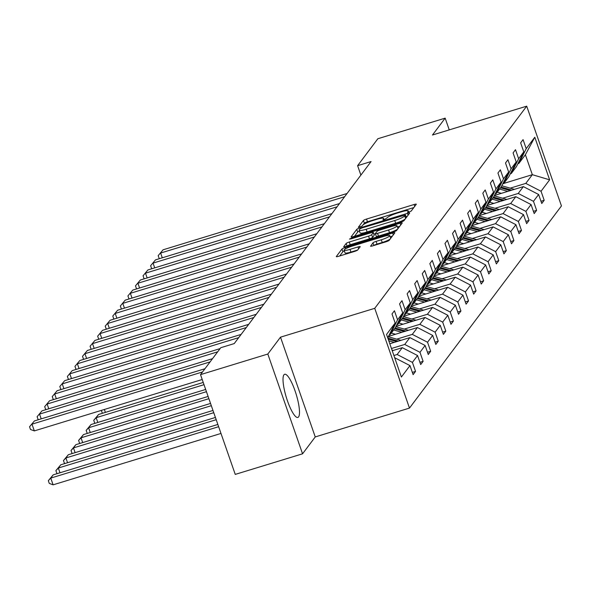 <?xml version="1.0" encoding="UTF-8"?>
<svg xmlns="http://www.w3.org/2000/svg" width="591" height="591" viewBox="0 0 591 591"><rect width="100%" height="100%" fill="white"/><g stroke="black" fill="none" stroke-linecap="round" stroke-linejoin="round"><path stroke-width="0.89" d="M409.024 212.066L411.203 211.053L416.263 204.323A2.837 0.451 -19.2 0 0 416.3 204.198A2.837 0.451 -19.2 0 0 414.099 204.501L366.531 219.062A2.837 0.451 -19.2 0 0 363.413 220.502L358.323 227.321L362.054 226.102L362.704 225.23A9.087 1.455 -19.2 0 1 372.685 220.613L376.652 219.401A9.087 1.455 -19.2 0 1 383.707 218.441A9.087 1.455 -19.2 0 1 383.581 218.84L382.902 219.793L384.445 219.586L387.282 217.702A9.087 1.455 -19.2 0 1 397.263 213.092L401.23 211.874A9.087 1.455 -19.2 0 1 408.285 210.913A9.087 1.455 -19.2 0 1 408.159 211.312L407.48 212.272L409.024 212.066M298.581 416.891A22.561 5.164 73 0 0 295.633 392.572A22.561 5.164 73 0 0 284.655 374.288A22.561 5.164 73 0 0 283.931 374.827A22.561 5.164 73 0 0 286.879 399.139A22.561 5.164 73 0 0 297.857 417.431A22.561 5.164 73 0 0 298.581 416.891M370.564 246.033A2.837 0.451 -19.2 0 0 370.527 246.159A2.837 0.451 -19.2 0 0 372.729 245.856L386.078 241.771A2.837 0.451 -19.2 0 0 389.196 240.33L394.818 232.854A2.837 0.451 -19.2 0 0 394.854 232.728A2.837 0.451 -19.2 0 0 392.646 233.031L345.078 247.592A2.837 0.451 -19.2 0 0 341.96 249.033L336.345 256.509A2.837 0.451 -19.2 0 0 336.301 256.634A2.837 0.451 -19.2 0 0 338.51 256.331L354.63 251.397A2.837 0.451 -19.2 0 0 357.747 249.956L360.155 246.757A2.837 0.451 -19.2 0 0 360.192 246.632A2.837 0.451 -19.2 0 0 357.983 246.935L349.99 249.38A7.594 1.212 -19.2 0 1 344.095 250.185A7.594 1.212 -19.2 0 1 352.539 245.989L383.855 236.407A7.594 1.212 -19.2 0 1 389.757 235.602A7.594 1.212 -19.2 0 1 381.306 239.798L376.09 241.394A2.837 0.451 -19.2 0 0 372.973 242.835L370.638 246.233M280.503 337.166L267.819 354.039L200.512 374.642L235.255 474.403L302.562 453.807L315.247 436.934L409.482 408.085L374.738 308.325L280.503 337.166L315.247 436.934M449.249 129.88L445.163 118.141L432.479 135.014L526.707 106.166L374.738 308.325M445.163 118.141L377.856 138.737L357.607 165.679L360.887 175.099M200.512 374.642L220.768 347.707L234.228 343.585L371.067 161.557L357.607 165.679M400.883 222.076A2.837 0.451 -19.2 0 0 404.008 220.635L409.622 213.159A2.837 0.451 -19.2 0 0 409.659 213.033A2.837 0.451 -19.2 0 0 407.458 213.336L359.889 227.897A2.837 0.451 -19.2 0 0 356.772 229.338L351.15 236.814A2.837 0.451 -19.2 0 0 351.113 236.932A2.837 0.451 -19.2 0 0 353.315 236.636L400.883 222.076M402.22 223.006L396.598 230.483A2.837 0.451 -19.2 0 1 393.48 231.923L345.912 246.484A2.837 0.451 -19.2 0 1 343.711 246.787A2.837 0.451 -19.2 0 1 343.748 246.661L346.149 243.462A2.837 0.451 -19.2 0 1 349.274 242.022L368.562 236.112A2.837 0.451 -19.2 0 0 371.68 234.671L373.276 232.551A2.837 0.451 -19.2 0 0 373.313 232.426A2.837 0.451 -19.2 0 0 371.111 232.728L351.024 238.875L349.48 239.082L351.689 237.988L400.055 223.184A2.837 0.451 -19.2 0 1 402.257 222.881A2.837 0.451 -19.2 0 1 402.22 223.006M267.819 354.039L302.562 453.807M412.341 372.389L415.547 371.407L413.124 374.635L409.977 365.6L401.392 377.021L386.558 334.425L395.143 323.004L387.748 337.83M409.482 408.085L561.45 205.934L526.707 106.166M397.566 319.775L402.707 312.935L395.349 327.724L390.208 334.558L397.566 319.775L394.426 310.74L391.996 313.969L395.143 323.004M402.707 312.935L399.568 303.9L401.991 300.679L405.138 309.706L410.28 302.873L407.133 293.838L409.556 290.609L412.703 299.644L417.844 292.804L414.697 283.769L417.128 280.548L420.267 289.575L425.409 282.734L422.27 273.707L424.693 270.479L427.84 279.513L432.981 272.673L429.834 263.638L432.257 260.409L435.404 269.444L440.546 262.603L437.399 253.576L439.822 250.348L442.969 259.383L448.111 252.542L444.964 243.507L447.394 240.278L450.541 249.313L455.683 242.473L452.536 233.438L454.959 230.217L458.106 239.244L463.248 232.411L460.101 223.376L462.524 220.148L465.671 229.182L470.813 222.342L467.666 213.307L470.096 210.086L473.236 219.113L478.378 212.272L475.238 203.245L477.661 200.017L480.808 209.051L485.95 202.211L482.803 193.176L485.226 189.955L488.373 198.982L493.515 192.141L490.367 183.114L492.798 179.886L495.938 188.921L501.079 182.08L497.94 173.045L500.363 169.816L503.51 178.851L508.652 172.011L505.504 162.983L507.928 159.755L511.075 168.79L516.216 161.949L513.069 152.914L515.492 149.686L518.639 158.72L523.781 151.88L520.634 142.845L523.065 139.624L526.212 148.651L534.796 137.23L549.63 179.834L541.046 191.255L544.193 200.29L541.762 203.518L538.615 194.483L533.474 201.324L536.621 210.352L534.198 213.58L531.05 204.545L525.909 211.386L529.056 220.421L526.633 223.649L523.486 214.614L518.344 221.455L521.491 230.483L519.061 233.711L515.921 224.683L510.779 231.517L513.919 240.552L511.496 243.78L508.349 234.745L503.207 241.586L506.354 250.621L503.931 253.842L500.784 244.814L495.642 251.648L498.789 260.683L496.359 263.911L493.219 254.876L488.077 261.717L491.217 270.752L488.794 273.973L485.647 264.945L480.505 271.786L483.652 280.814L481.229 284.042L478.082 275.007L472.94 281.848L476.087 290.883L473.664 294.111L470.517 285.076L465.376 291.917L468.523 300.945L466.092 304.173L462.945 295.138L457.803 301.979L460.95 311.014L458.527 314.242L455.38 305.207L450.239 312.048L453.386 321.083L450.963 324.304L447.815 315.276L442.674 322.11L445.821 331.145L443.39 334.373L440.251 325.338L435.109 332.179L438.249 341.214L435.826 344.435L432.678 335.407L427.537 342.241L430.684 351.276L428.261 354.504L425.114 345.469L419.972 352.31L423.119 361.345L420.689 364.566L417.549 355.538L412.407 362.379L415.547 371.407M392.247 350.751L402.294 347.671L397.152 354.511L393.902 355.509M397.152 354.511L412.407 362.379M402.294 347.671L417.549 355.538M389.24 334.853L390.208 334.558M389.801 343.748L409.858 337.609L404.717 344.45L391.464 348.505M404.717 344.45L419.972 352.31M409.858 337.609L425.114 345.469M410.28 302.873L402.914 317.655L397.773 324.496L405.138 309.706M396.805 324.791L397.773 324.496M388.464 336.405L417.431 327.54L412.289 334.38L396.701 339.153M412.289 334.38L427.537 342.241M417.431 327.54L432.678 335.407M417.844 292.804L410.479 307.586L405.337 314.427L412.703 299.644M404.37 314.722L405.337 314.427M396.036 326.343L424.995 317.478L419.854 324.319L404.274 329.084M419.854 324.319L435.109 332.179M424.995 317.478L440.251 325.338M425.409 282.734L418.051 297.524L412.91 304.365L420.267 289.575M411.942 304.661L412.91 304.365M403.601 316.274L432.56 307.409L427.419 314.249L411.838 319.022M427.419 314.249L442.674 322.11M432.56 307.409L447.815 315.276M432.981 272.673L425.616 287.455L420.474 294.296L427.84 279.513M419.507 294.591L420.474 294.296M411.166 306.212L440.132 297.347L434.991 304.18L419.403 308.953M434.991 304.18L450.239 312.048M440.132 297.347L455.38 305.207M440.546 262.603L433.181 277.393L428.039 284.234L435.404 269.444M427.071 284.53L428.039 284.234M418.738 296.143L447.697 287.278L442.556 294.119L426.975 298.891M442.556 294.119L457.803 301.979M447.697 287.278L462.945 295.138M448.111 252.542L440.746 267.324L435.604 274.165L442.969 259.383M434.644 274.46L435.604 274.165M426.303 286.074L455.262 277.209L450.12 284.049L434.54 288.822M450.12 284.049L465.376 291.917M455.262 277.209L470.517 285.076M455.683 242.473L448.318 257.262L443.176 264.096L450.541 249.313M442.208 264.391L443.176 264.096M433.868 276.012L462.834 267.147L457.693 273.988L442.105 278.753M457.693 273.988L472.94 281.848M462.834 267.147L478.082 275.007M463.248 232.411L455.883 247.193L450.741 254.034L458.106 239.244M449.773 254.329L450.741 254.034M441.433 265.943L470.399 257.078L465.257 263.918L449.67 268.691M465.257 263.918L480.505 271.786M470.399 257.078L485.647 264.945M470.813 222.342L463.447 237.124L458.306 243.965L465.671 229.182M457.345 244.26L458.306 243.965M449.005 255.881L477.964 247.016L472.822 253.857L457.242 258.622M472.822 253.857L488.077 261.717M477.964 247.016L493.219 254.876M478.378 212.272L471.02 227.062L465.878 233.903L473.236 219.113M464.91 234.199L465.878 233.903M456.57 245.812L485.529 236.947L480.387 243.787L464.807 248.56M480.387 243.787L495.642 251.648M485.529 236.947L500.784 244.814M485.95 202.211L478.584 216.993L473.443 223.834L480.808 209.051M472.475 224.129L473.443 223.834M464.134 235.75L493.101 226.885L487.959 233.718L472.372 238.491M487.959 233.718L503.207 241.586M493.101 226.885L508.349 234.745M493.515 192.141L486.149 206.931L481.008 213.772L488.373 198.982M480.047 214.068L481.008 213.772M471.707 225.681L500.666 216.816L495.524 223.657L479.944 228.429M495.524 223.657L510.779 231.517M500.666 216.816L515.921 224.683M501.079 182.08L493.721 196.862L488.58 203.703L495.938 188.921M487.612 203.998L488.58 203.703M479.271 215.619L508.23 206.754L503.089 213.587L487.509 218.36M503.089 213.587L518.344 221.455M508.23 206.754L523.486 214.614M508.652 172.011L501.286 186.8L496.145 193.641L503.51 178.851M495.177 193.937L496.145 193.641M486.836 205.55L515.803 196.685L510.661 203.526L495.073 208.291M510.661 203.526L525.909 211.386M515.803 196.685L531.05 204.545M516.216 161.949L508.851 176.731L503.709 183.572L511.075 168.79M502.742 183.867L503.709 183.572M494.408 195.481L523.367 186.616L518.226 193.456L502.645 198.229M518.226 193.456L533.474 201.324M523.367 186.616L538.615 194.483M523.781 151.88L516.416 166.669L511.274 173.503L518.639 158.72M510.314 173.798L511.274 173.503M503.835 183.409L532.343 174.685L525.791 183.395L510.21 188.16M525.791 183.395L541.046 191.255M549.63 179.834L532.343 174.685L525.392 154.731L518.846 163.441L526.212 148.651M517.879 163.737L518.846 163.441M525.392 154.731L534.796 137.23M394.729 357.74L409.977 365.6M540.979 201.272L544.193 200.29M533.414 211.334L536.621 210.352M525.85 221.403L529.056 220.421M518.285 231.465L521.491 230.483M510.713 241.534L513.919 240.552M503.148 251.596L506.354 250.621M495.583 261.665L498.789 260.683M488.011 271.734L491.217 270.752M480.446 281.796L483.652 280.814M472.881 291.865L476.087 290.883M465.309 301.927L468.523 300.945M457.744 311.996L460.95 311.014M450.179 322.058L453.386 321.083M442.607 332.127L445.821 331.145M435.042 342.189L438.249 341.214M427.478 352.258L430.684 351.276M419.913 362.327L423.119 361.345M413.826 207.567L367.469 221.758A2.837 0.451 -19.2 0 0 364.351 223.199L363.147 224.794M359.431 231.081A2.837 0.451 -19.2 0 0 357.71 232.034L354.526 236.267M407.184 216.402L406.069 216.742M405.396 214.991L362.128 227.89L359.941 228.902L359.254 229.818A9.087 1.455 -19.2 0 0 359.129 230.217A9.087 1.455 -19.2 0 0 366.191 229.256L394.729 220.524A9.087 1.455 -19.2 0 0 404.709 215.907L405.396 214.991L406.29 217.547M359.129 230.217L360.074 232.913A9.087 1.455 -19.2 0 0 367.129 231.953L366.191 229.256M405.204 219.032A9.087 1.455 -19.2 0 1 395.667 223.221L367.129 231.953M374.147 235.048A2.837 0.451 -19.2 0 1 374.251 235.122A2.837 0.451 -19.2 0 1 374.214 235.248L372.618 237.368A2.837 0.451 -19.2 0 1 369.501 238.808L350.212 244.718A2.837 0.451 -19.2 0 0 347.131 246.115M373.918 234.169L375.366 233.726M397.433 226.966L399.782 226.25M388.582 229.988A7.594 1.212 -19.2 0 0 397.026 225.792A7.594 1.212 -19.2 0 0 391.124 226.597L380.094 229.973A2.837 0.451 -19.2 0 0 376.977 231.421L375.381 233.541A2.837 0.451 -19.2 0 0 375.344 233.667A2.837 0.451 -19.2 0 0 377.546 233.364L388.582 229.988L389.521 232.684A7.594 1.212 -19.2 0 0 397.743 228.961M397.935 228.702A7.594 1.212 -19.2 0 0 397.965 228.488L397.026 225.792M376.319 236.237A2.837 0.451 -19.2 0 0 376.282 236.363A2.837 0.451 -19.2 0 0 378.484 236.06L377.546 233.364M389.521 232.684L378.484 236.06M390.171 239.03A7.594 1.212 -19.2 0 1 382.244 242.487L377.028 244.09A2.837 0.451 -19.2 0 0 373.948 245.487M390.703 238.328A7.594 1.212 -19.2 0 0 390.695 238.299L389.757 235.602M344.095 250.185L345.033 252.882A7.594 1.212 -19.2 0 0 350.928 252.076L349.99 249.38M357.71 250L350.928 252.076M344.346 250.902A2.837 0.451 -19.2 0 0 342.898 251.729L339.722 255.962M392.38 236.097L390.163 236.777M514.406 189.364L501.803 185.759M507.787 191.388L499.594 189.046M501.404 193.338L497.578 192.245A18.365 17.634 -143.1 0 0 497.253 192.156M511.887 190.132L501.094 187.052M500.518 187.82L510.299 190.62M344.634 196.722L160.619 253.044L162.281 257.802M347.057 193.493L163.05 249.816L158.189 255.652L163.05 249.816M159.74 258.577L159.127 258.348L158.189 255.652M506.842 199.426L494.231 195.828M500.215 201.457L492.022 199.115M493.84 203.407L490.005 202.314A18.365 17.634 -143.1 0 0 489.688 202.225M504.322 200.194L493.529 197.113M492.946 197.889L502.734 200.681M499.277 209.495L486.666 205.89M492.65 211.519L484.457 209.184M486.267 213.477L482.441 212.383A18.365 17.634 -143.1 0 0 482.123 212.295M496.758 210.263L485.965 207.182M485.381 207.958L495.169 210.751M337.062 206.791L153.054 263.113L154.709 267.871M339.493 203.563L155.477 259.885L150.624 265.721L155.477 259.885M152.175 268.646L151.562 268.417L150.624 265.721M329.497 216.853L145.489 273.175L147.144 277.933M331.92 213.624L147.913 269.947L143.059 275.783L147.913 269.947M144.61 278.708L143.997 278.479L143.059 275.783M491.705 219.556L479.102 215.959M485.085 221.588L476.893 219.246M478.703 223.538L474.876 222.445A18.365 17.634 -143.1 0 0 474.551 222.356M489.193 220.332L478.392 217.244M477.816 218.02L487.597 220.812M321.932 226.922L137.917 283.244L139.579 288.002M324.356 223.694L140.348 280.016L135.487 285.852L140.348 280.016M137.038 288.777L136.425 288.548L135.487 285.852M484.14 229.626L471.537 226.028M477.513 231.65L469.328 229.315M471.138 233.608L467.304 232.514A18.365 17.634 -143.1 0 0 466.986 232.426M481.621 230.394L470.828 227.313M470.244 228.089L480.032 230.882M314.36 236.984L130.352 293.306L132.007 298.063M316.791 233.755L132.776 290.085L127.922 295.921L132.776 290.085M129.473 298.847L128.86 298.618L127.922 295.921M476.575 239.687L463.965 236.09M469.948 241.719L461.756 239.377M463.566 243.669L459.739 242.576A18.365 17.634 -143.1 0 0 459.421 242.487M474.056 240.463L463.263 237.375M462.679 238.151L472.468 240.951M306.795 247.053L122.788 303.375L124.442 308.133M309.219 243.824L125.211 300.147L120.357 305.983L125.211 300.147M121.909 308.908L121.295 308.679L120.357 305.983M469.003 249.757L456.4 246.159M462.384 251.781L454.191 249.446M456.001 253.738L452.174 252.645A18.365 17.634 -143.1 0 0 451.849 252.556M466.491 250.525L455.691 247.444M455.114 248.22L464.895 251.012M299.231 257.115L115.223 313.437L116.878 318.202M301.654 253.894L117.646 310.216L112.785 316.052L117.646 310.216M114.336 318.977L113.723 318.748L112.785 316.052M461.438 259.826L448.835 256.221M454.811 261.85L446.626 259.508M448.436 263.8L444.602 262.707A18.365 17.634 -143.1 0 0 444.284 262.618M458.919 260.594L448.126 257.513M447.542 258.282L457.331 261.082M291.659 267.184L107.651 323.506L109.313 328.264M294.089 263.955L110.081 320.278L105.22 326.114L110.081 320.278M106.772 329.039L106.158 328.81L105.22 326.114M453.873 269.888L441.263 266.29M447.247 271.919L439.054 269.577M440.864 273.869L437.037 272.776A18.365 17.634 -143.1 0 0 436.719 272.687M451.354 270.656L440.561 267.575M439.977 268.351L449.766 271.143M284.094 277.245L100.086 333.575L101.741 338.333M286.517 274.025L102.509 330.347L97.655 336.183L102.509 330.347M99.207 339.108L98.594 338.879L97.655 336.183M446.301 279.957L433.698 276.352M439.682 281.981L431.489 279.639M433.299 283.931L429.472 282.838A18.365 17.634 -143.1 0 0 429.155 282.749M443.789 280.725L432.996 277.644M432.413 278.413L442.201 281.213M276.529 287.315L92.521 343.637L94.176 348.395M278.952 284.086L94.944 340.409L90.083 346.245L94.944 340.409M91.642 349.17L91.029 348.941L90.083 346.245M438.736 290.018L426.133 286.421M432.117 292.05L423.924 289.708M104.371 409.467L105.39 412.385M425.734 294L421.9 292.907A18.365 17.634 -143.1 0 0 421.582 292.818M436.217 290.794L425.424 287.706M424.84 288.482L434.629 291.274M102.849 413.168L102.236 412.932L101.349 410.39M268.964 297.384L84.949 353.706L86.611 358.464M271.387 294.155L87.379 350.478L82.518 356.314L87.379 350.478M84.07 359.239L83.457 359.01L82.518 356.314M204.013 384.682L96.163 417.697L98.586 414.468L203.23 382.443M431.171 300.088L418.561 296.483M424.545 302.112L416.352 299.777M95.284 423.23L94.671 423.001L93.733 420.304L96.163 417.697L97.818 422.454M418.169 304.07L414.335 302.976A18.365 17.634 -143.1 0 0 414.018 302.887M428.652 300.856L417.859 297.775M417.276 298.551L427.064 301.344M93.733 420.304L98.586 414.468M261.392 307.446L77.384 363.768L79.039 368.525M263.822 304.217L79.807 360.54L74.954 366.376L79.807 360.54M76.505 369.301L75.892 369.072L74.954 366.376M206.451 391.685L88.598 427.758L91.021 424.537L205.668 389.447M423.607 310.149L410.996 306.552M416.98 312.181L408.787 309.839M87.719 433.299L87.106 433.07L86.168 430.374L88.598 427.758L90.253 432.523M410.597 314.131L406.771 313.038A18.365 17.634 -143.1 0 0 406.453 312.949M421.088 310.925L410.294 307.837M409.711 308.613L419.499 311.413M86.168 430.374L91.021 424.537M253.827 317.515L69.819 373.837L71.474 378.595M256.25 314.286L72.242 370.609L67.389 376.445L72.242 370.609M68.94 379.37L68.327 379.141L67.389 376.445M208.889 398.689L81.026 437.828L83.457 434.599L208.106 396.443M416.034 320.219L403.431 316.621M409.415 322.243L401.223 319.908M80.147 443.361L79.534 443.132L78.596 440.435L81.026 437.828L82.688 442.585M403.032 324.2L399.206 323.107A18.365 17.634 -143.1 0 0 398.881 323.018M413.523 320.987L402.722 317.906M402.146 318.682L411.927 321.474M78.596 440.435L83.457 434.599M246.262 327.577L62.247 383.899L63.909 388.656M248.685 324.356L64.678 380.678L59.817 386.514L64.678 380.678M61.368 389.439L60.755 389.21L59.817 386.514M211.327 405.692L73.461 447.897L75.884 444.668L210.544 403.446M408.47 330.28L395.867 326.683M401.843 332.312L393.658 329.97M72.582 453.43L71.969 453.201L71.031 450.505L73.461 447.897L75.116 452.654M395.468 334.262L391.634 333.169A18.365 17.634 -143.1 0 0 391.316 333.08M405.951 331.056L395.157 327.968M394.574 328.744L404.362 331.544M71.031 450.505L75.884 444.668M238.69 337.646L54.682 393.968L56.337 398.726M241.121 334.417L57.105 390.74L52.252 396.576L57.105 390.74M53.803 399.501L53.19 399.272L52.252 396.576M213.765 412.695L65.897 457.959L68.32 454.73L212.982 410.45M400.905 340.35L388.294 336.752M394.278 342.374L388.782 340.808M65.017 463.492L64.404 463.263L63.466 460.566L65.897 457.959L67.551 462.716M398.386 341.118L387.844 338.111M388.206 339.153L396.797 341.605M63.466 460.566L68.32 454.73M217.665 351.83L47.117 404.03L48.772 408.795M220.088 348.601L49.541 400.809L44.687 406.645L49.541 400.809M46.238 409.57L45.625 409.341L44.687 406.645M216.203 419.699L58.332 468.028L60.755 464.799L215.42 417.453M393.333 350.419L391.996 350.035M57.445 473.561L56.832 473.332L55.894 470.635L58.332 468.028L59.987 472.785M55.894 470.635L60.755 464.799M210.1 361.899L39.553 414.099L41.207 418.856M212.524 358.671L41.976 410.871L37.115 416.707L41.976 410.871M38.666 419.632L38.053 419.403L37.115 416.707M218.64 426.702L50.76 478.089L53.183 474.861L217.865 424.456M53.109 484.834L49.267 483.394L48.329 480.697L50.76 478.089L53.109 484.834L220.99 433.447M48.329 480.697L53.183 474.861M202.528 371.961L31.98 424.168L34.33 430.905L202.211 379.518M204.959 368.74L34.411 420.94L29.55 426.776L34.411 420.94M34.33 430.905L30.488 429.472L29.55 426.776M408.477 212.213L408.159 211.312M383.899 219.734L383.581 218.84M364.351 223.199L363.413 220.502M367.469 221.758L366.531 219.062M414.742 206.348L414.099 204.501M357.71 232.034L356.772 229.338M360.17 228.717L359.889 227.897M408.1 215.183L407.458 213.336M395.667 223.221L394.729 220.524M405.611 218.493L404.709 215.907M347.08 246.129L346.149 243.462M350.212 244.718L349.274 242.022M369.501 238.808L368.562 236.112M372.618 237.368L371.68 234.671M374.214 235.248L373.276 232.551M351.904 238.601L351.689 237.988M400.698 225.031L400.055 223.184M373.896 245.501L372.973 242.835M377.028 244.09L376.09 241.394M382.244 242.487L381.306 239.798M358.634 248.781L357.983 246.935M342.898 251.729L341.96 249.033M345.521 248.855L345.078 247.592M393.296 234.878L392.646 233.031M408.713 212.154L408.285 210.913M384.135 219.675L383.707 218.441M406.342 217.525L405.426 214.902M374.251 235.122L373.313 232.426M376.282 236.363L375.344 233.667"/></g></svg>
